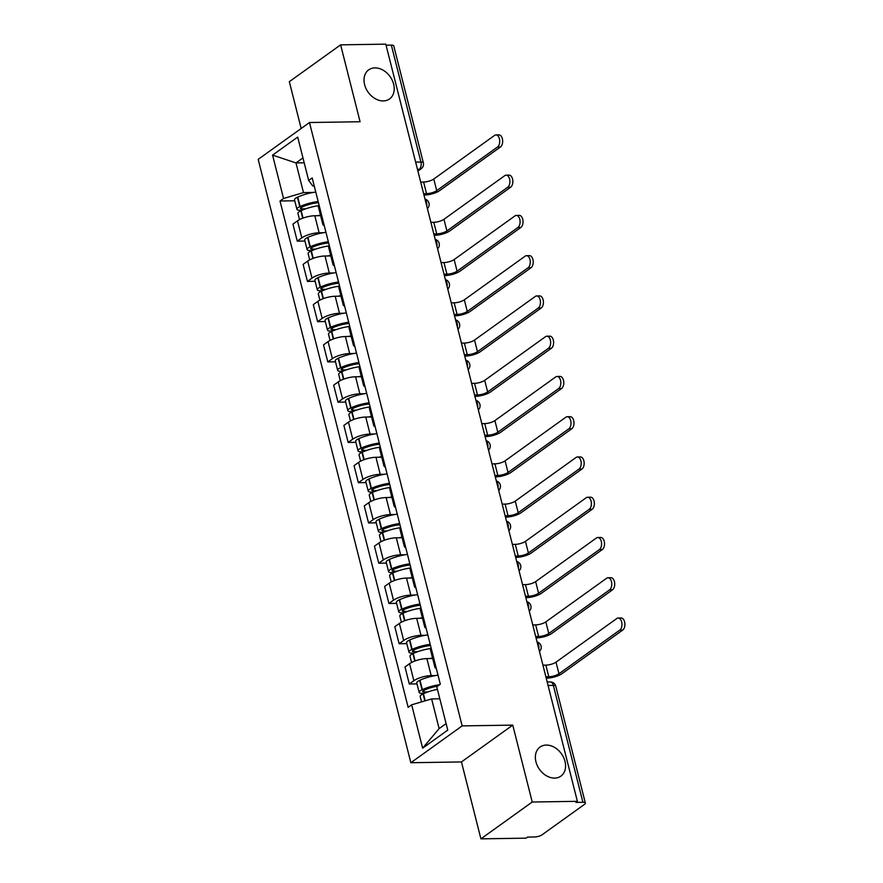 <?xml version="1.0" encoding="UTF-8"?>
<svg xmlns="http://www.w3.org/2000/svg" width="883" height="883" viewBox="0 0 883 883"><rect width="100%" height="100%" fill="white"/><g stroke="black" fill="none" stroke-linecap="round" stroke-linejoin="round"><path stroke-width="1.32" d="M546.29 745.064A17.892 13.466 -125.7 0 1 563.575 757.426A17.892 13.466 -125.7 0 1 560.904 776.113A17.892 13.466 -125.7 0 1 554.645 778.1A17.892 13.466 -125.7 0 1 537.361 765.738A17.892 13.466 -125.7 0 1 540.032 747.051A17.892 13.466 -125.7 0 1 546.29 745.064M374.944 67.892A17.892 13.466 -125.7 0 1 392.229 80.254A17.892 13.466 -125.7 0 1 389.546 98.94A17.892 13.466 -125.7 0 1 383.299 100.927A17.892 13.466 -125.7 0 1 366.015 88.565A17.892 13.466 -125.7 0 1 368.686 69.878A17.892 13.466 -125.7 0 1 374.944 67.892M480.915 838.85L532.228 802.018L577.383 801.322L385.794 44.15L340.628 44.845L360.087 121.744L309.48 122.527L258.178 159.359L410.849 762.724L461.456 761.941L480.915 838.85L526.08 838.155L527.57 837.084L534.612 836.974A5.596 1.711 165.8 0 0 542.14 834.755L584.469 804.369A5.596 1.711 165.8 0 0 585.352 803.066A5.596 1.711 165.8 0 0 582.923 802.294L553.343 685.385A5.596 3.267 -90.9 0 0 550.264 681.941L547.184 681.996M340.628 44.845L289.326 81.677L301.169 128.488M532.228 802.018L512.758 725.12L462.151 725.892L309.48 122.527M577.383 801.322L575.893 802.404L582.923 802.294M386.059 45.199L391.335 45.11A5.596 1.711 -14.2 0 1 393.763 45.894L423.343 162.792A5.596 1.711 165.8 0 0 420.915 162.019L391.335 45.11M320.617 215.651L314.823 215.75A12.859 3.929 165.8 0 0 297.494 220.849L292.935 224.116L297.251 241.147L301.809 237.88A12.859 3.929 -14.2 0 1 319.127 232.781L323.377 232.715M319.171 205.518A12.859 3.929 165.8 0 0 318.509 207.306L322.814 224.337A12.859 3.929 -14.2 0 1 323.476 222.549M304.933 241.037L297.251 241.147M324.249 225.595A12.859 3.929 -14.2 0 1 322.814 224.337M330.805 255.915L325.01 256.004A12.859 3.929 165.8 0 0 307.681 261.103L303.123 264.381L307.439 281.412L311.997 278.134A12.859 3.929 -14.2 0 1 329.315 273.035L333.564 272.968M329.359 245.772A12.859 3.929 165.8 0 0 328.697 247.56L333.001 264.591A12.859 3.929 -14.2 0 1 333.664 262.803M315.121 281.291L307.439 281.412M334.436 265.849A12.859 3.929 -14.2 0 1 333.001 264.591M340.993 296.169L335.198 296.258A12.859 3.929 165.8 0 0 317.869 301.357L313.31 304.635L317.615 321.666L322.185 318.399A12.859 3.929 -14.2 0 1 339.502 313.299L343.752 313.233M339.536 286.026A12.859 3.929 165.8 0 0 338.884 287.825L343.189 304.856A12.859 3.929 -14.2 0 1 343.851 303.068M325.308 321.555L317.615 321.666M344.624 306.114A12.859 3.929 -14.2 0 1 343.189 304.856M351.18 336.434L345.374 336.522A12.859 3.929 165.8 0 0 328.057 341.622L323.498 344.9L327.803 361.931L332.372 358.653A12.859 3.929 -14.2 0 1 349.69 353.553L353.94 353.487M349.723 326.291A12.859 3.929 165.8 0 0 349.072 328.079L353.377 345.11A12.859 3.929 -14.2 0 1 354.039 343.321M335.496 361.809L327.803 361.931M354.811 346.368A12.859 3.929 -14.2 0 1 353.377 345.11M361.368 376.688L355.562 376.776A12.859 3.929 165.8 0 0 338.244 381.875L333.686 385.154L337.99 402.184L342.56 398.917A12.859 3.929 -14.2 0 1 359.878 393.818L364.127 393.752M359.911 366.544A12.859 3.929 165.8 0 0 359.26 368.343L363.564 385.374A12.859 3.929 -14.2 0 1 364.226 383.586M345.683 402.074L337.99 402.184M364.999 386.633A12.859 3.929 -14.2 0 1 363.564 385.374M371.555 416.953L365.75 417.041A12.859 3.929 165.8 0 0 348.432 422.14L343.873 425.418L348.178 442.449L352.747 439.171A12.859 3.929 -14.2 0 1 370.065 434.072L374.315 434.006M370.098 406.809A12.859 3.929 165.8 0 0 369.447 408.597L373.752 425.628A12.859 3.929 -14.2 0 1 374.414 423.84M355.871 442.328L348.178 442.449M375.187 426.886A12.859 3.929 -14.2 0 1 373.752 425.628M381.743 457.206L375.937 457.295A12.859 3.929 165.8 0 0 358.619 462.394L354.061 465.672L358.366 482.703L362.935 479.425A12.859 3.929 -14.2 0 1 380.253 474.326L384.502 474.27M380.286 447.063A12.859 3.929 165.8 0 0 379.635 448.851L383.939 465.893A12.859 3.929 -14.2 0 1 384.602 464.094M366.059 482.582L358.366 482.703M385.374 467.151A12.859 3.929 -14.2 0 1 383.939 465.893M391.931 497.471L386.125 497.559A12.859 3.929 165.8 0 0 368.807 502.659L364.249 505.926L368.553 522.968L373.123 519.69A12.859 3.929 -14.2 0 1 390.441 514.59L394.69 514.524M390.474 487.328A12.859 3.929 165.8 0 0 389.811 489.116L394.127 506.147A12.859 3.929 -14.2 0 1 394.789 504.359M376.246 522.846L368.553 522.968M395.562 507.405A12.859 3.929 -14.2 0 1 394.127 506.147M402.118 537.725L396.312 537.813A12.859 3.929 165.8 0 0 378.995 542.913L374.436 546.191L378.741 563.222L383.31 559.943A12.859 3.929 -14.2 0 1 400.628 554.844L404.878 554.778M400.661 527.581A12.859 3.929 165.8 0 0 399.999 529.37L404.315 546.411A12.859 3.929 -14.2 0 1 404.977 544.612M386.434 563.1L378.741 563.222M405.75 547.67A12.859 3.929 -14.2 0 1 404.315 546.411M412.306 577.99L406.5 578.078A12.859 3.929 165.8 0 0 389.182 583.177L384.624 586.444L388.928 603.486L393.487 600.208A12.859 3.929 -14.2 0 1 410.816 595.109L415.065 595.043M410.849 567.846A12.859 3.929 165.8 0 0 410.187 569.634L414.502 586.665A12.859 3.929 -14.2 0 1 415.165 584.877M396.622 603.365L388.928 603.486M415.937 587.923A12.859 3.929 -14.2 0 1 414.502 586.665M422.493 618.243L416.688 618.332A12.859 3.929 165.8 0 0 399.37 623.431L394.811 626.709L399.116 643.74L403.674 640.462A12.859 3.929 -14.2 0 1 421.003 635.363L425.253 635.296M421.036 608.1A12.859 3.929 165.8 0 0 420.374 609.888L424.69 626.919A12.859 3.929 -14.2 0 1 425.352 625.131M406.809 643.619L399.116 643.74M426.114 628.188A12.859 3.929 -14.2 0 1 424.69 626.919M432.681 658.508L426.875 658.597A12.859 3.929 165.8 0 0 409.557 663.696L404.999 666.963L409.304 683.994L413.862 680.727A12.859 3.929 -14.2 0 1 431.191 675.627L435.44 675.561M431.224 648.365A12.859 3.929 165.8 0 0 430.562 650.153L434.877 667.184A12.859 3.929 -14.2 0 1 435.54 665.396M416.997 683.884L409.304 683.994M436.301 668.442A12.859 3.929 -14.2 0 1 434.877 667.184M304.205 162.803L295.982 162.925L303.498 192.604L313.189 192.45M314.205 185.927L312.77 185.949L308.664 180.441L297.692 137.086L272.571 155.121L295.982 162.925L302.968 157.914M439.712 698.806A21.247 6.479 -14.2 0 1 439.833 698.784L431.621 698.939L439.127 728.607L422.637 748.166L447.758 730.131L436.787 686.775L440.308 684.248L312.185 177.913L308.664 180.441M422.637 748.166L411.666 704.811L431.621 698.939M303.498 192.604L283.542 198.476L280.021 201.004L408.145 707.338L411.666 704.811M283.542 198.476L272.571 155.121M410.849 762.724L462.151 725.892M461.456 761.941L512.758 725.12M439.127 728.607L446.114 723.596M294.745 200.772L280.021 201.004M497.515 147.008A6.291 3.675 -90.9 0 0 499.635 139.933A6.291 3.675 -90.9 0 0 495.948 134.911A6.291 3.675 -90.9 0 0 494.579 135.397L433.774 179.039L436.71 190.651L497.515 147.008L500.462 146.964L439.657 190.607A11.181 3.411 -14.2 0 1 424.602 195.044L423.972 195.055M495.948 134.911L498.895 134.867A6.291 3.675 89.1 0 1 502.582 139.889A6.291 3.675 89.1 0 1 500.462 146.964M318.145 201.49A21.247 6.479 165.8 0 0 300.121 206.512L299.801 206.655A7.053 2.152 165.8 0 0 296.909 209.304A7.053 2.152 165.8 0 0 299.966 210.275L302.052 210.253M296.909 209.304L294.525 199.878A7.053 2.152 -14.2 0 1 297.416 197.24L297.737 197.097A21.247 6.479 -14.2 0 1 315.761 192.064M299.514 219.624L297.946 213.432A7.053 2.152 -14.2 0 1 300.849 210.783L301.158 210.64A21.247 6.479 -14.2 0 1 319.072 205.629M305.706 208.829L301.92 208.885A3.422 1.049 -14.2 0 1 300.43 208.41A3.422 1.049 -14.2 0 1 301.831 207.13L302.152 206.986A17.616 5.375 -14.2 0 1 318.443 202.66M423.63 193.686L426.544 193.642A7.55 2.307 165.8 0 0 436.71 190.651M420.694 182.075L423.608 182.03A7.55 2.307 165.8 0 0 433.774 179.039M317.472 215.706A21.247 6.479 -14.2 0 1 320.507 215.187M507.703 187.262A6.291 3.675 -90.9 0 0 509.822 180.198A6.291 3.675 -90.9 0 0 506.136 175.165A6.291 3.675 -90.9 0 0 504.767 175.651L443.961 219.293L446.897 230.916L507.703 187.262L510.65 187.218L449.844 230.871A11.181 3.411 -14.2 0 1 434.789 235.297L434.16 235.308M506.136 175.165L509.083 175.121A6.291 3.675 89.1 0 1 512.769 180.154A6.291 3.675 89.1 0 1 510.65 187.218M328.333 241.743A21.247 6.479 165.8 0 0 310.308 246.776L309.988 246.92A7.053 2.152 165.8 0 0 307.096 249.558A7.053 2.152 165.8 0 0 310.154 250.54L312.24 250.507M307.096 249.558L304.712 240.143A7.053 2.152 -14.2 0 1 307.604 237.494L307.924 237.35A21.247 6.479 -14.2 0 1 325.948 232.328M309.701 259.878L308.134 253.686A7.053 2.152 -14.2 0 1 311.037 251.048L311.346 250.904A21.247 6.479 -14.2 0 1 329.249 245.893M315.893 249.083L312.107 249.138A3.422 1.049 -14.2 0 1 310.617 248.664A3.422 1.049 -14.2 0 1 312.019 247.383L312.339 247.24A17.616 5.375 -14.2 0 1 328.631 242.924M433.818 233.951L436.732 233.907A7.55 2.307 165.8 0 0 446.897 230.916M430.882 222.339L433.796 222.295A7.55 2.307 165.8 0 0 443.961 219.293M327.659 255.96A21.247 6.479 -14.2 0 1 330.684 255.441M517.891 227.527A6.291 3.675 -90.9 0 0 520.01 220.452A6.291 3.675 -90.9 0 0 516.323 215.43A6.291 3.675 -90.9 0 0 514.955 215.905L454.149 259.558L457.085 271.169L517.891 227.527L520.838 227.472L460.032 271.125A11.181 3.411 -14.2 0 1 444.977 275.562L444.348 275.573M516.323 215.43L519.27 215.386A6.291 3.675 89.1 0 1 522.957 220.408A6.291 3.675 89.1 0 1 520.838 227.472M338.52 282.008A21.247 6.479 165.8 0 0 320.496 287.03L320.176 287.174A7.053 2.152 165.8 0 0 317.284 289.823A7.053 2.152 165.8 0 0 320.341 290.794L322.427 290.761M317.284 289.823L314.9 280.397A7.053 2.152 -14.2 0 1 317.792 277.759L318.112 277.615A21.247 6.479 -14.2 0 1 336.136 272.582M319.889 300.143L318.321 293.951A7.053 2.152 -14.2 0 1 321.213 291.302L321.533 291.158A21.247 6.479 -14.2 0 1 339.436 286.147M326.081 289.348L322.295 289.403A3.422 1.049 -14.2 0 1 320.805 288.929A3.422 1.049 -14.2 0 1 322.207 287.648L322.527 287.505A17.616 5.375 -14.2 0 1 338.818 283.178M444.006 274.205L446.919 274.16A7.55 2.307 165.8 0 0 457.085 271.169M441.07 262.593L443.983 262.549A7.55 2.307 165.8 0 0 454.149 259.558M337.847 296.224A21.247 6.479 -14.2 0 1 340.871 295.706M528.078 267.781A6.291 3.675 -90.9 0 0 530.197 260.717A6.291 3.675 -90.9 0 0 526.511 255.684A6.291 3.675 -90.9 0 0 525.142 256.169L464.337 299.812L467.273 311.434L528.078 267.781L531.025 267.737L470.22 311.379A11.181 3.411 -14.2 0 1 455.164 315.816L454.535 315.827M526.511 255.684L529.458 255.64A6.291 3.675 89.1 0 1 533.144 260.673A6.291 3.675 89.1 0 1 531.025 267.737M348.708 322.262A21.247 6.479 165.8 0 0 330.684 327.284L330.363 327.438A7.053 2.152 165.8 0 0 327.472 330.076A7.053 2.152 165.8 0 0 330.529 331.059L332.615 331.026M327.472 330.076L325.087 320.661A7.053 2.152 -14.2 0 1 327.979 318.012L328.299 317.869A21.247 6.479 -14.2 0 1 346.324 312.847M330.076 340.397L328.509 334.204A7.053 2.152 -14.2 0 1 331.401 331.566L331.721 331.423A21.247 6.479 -14.2 0 1 349.624 326.412M336.268 329.602L332.483 329.657A3.422 1.049 -14.2 0 1 330.993 329.182A3.422 1.049 -14.2 0 1 332.394 327.902L332.714 327.759A17.616 5.375 -14.2 0 1 349.006 323.443M454.193 314.469L457.107 314.425A7.55 2.307 165.8 0 0 467.273 311.434M451.257 302.858L454.171 302.814A7.55 2.307 165.8 0 0 464.337 299.812M348.023 336.478A21.247 6.479 -14.2 0 1 351.059 335.959M538.266 308.046A6.291 3.675 -90.9 0 0 540.374 300.971A6.291 3.675 -90.9 0 0 536.698 295.948A6.291 3.675 -90.9 0 0 535.33 296.423L474.524 340.076L477.46 351.688L538.266 308.046L541.213 307.99L480.407 351.644A11.181 3.411 -14.2 0 1 465.352 356.081L464.723 356.092M536.698 295.948L539.645 295.904A6.291 3.675 89.1 0 1 543.332 300.926A6.291 3.675 89.1 0 1 541.213 307.99M358.895 362.527A21.247 6.479 165.8 0 0 340.871 367.549L340.551 367.692A7.053 2.152 165.8 0 0 337.659 370.341A7.053 2.152 165.8 0 0 340.717 371.313L342.803 371.279M337.659 370.341L335.275 360.915A7.053 2.152 -14.2 0 1 338.167 358.277L338.487 358.134A21.247 6.479 -14.2 0 1 356.511 353.101M340.264 380.661L338.697 374.469A7.053 2.152 -14.2 0 1 341.589 371.82L341.909 371.677A21.247 6.479 -14.2 0 1 359.811 366.666M346.456 369.867L342.659 369.922A3.422 1.049 -14.2 0 1 341.18 369.447A3.422 1.049 -14.2 0 1 342.582 368.167L342.902 368.012A17.616 5.375 -14.2 0 1 359.193 363.697M464.381 354.723L467.295 354.679A7.55 2.307 165.8 0 0 477.46 351.688M461.434 343.112L464.359 343.068A7.55 2.307 165.8 0 0 474.524 340.076M358.211 376.743A21.247 6.479 -14.2 0 1 361.246 376.213M548.453 348.299A6.291 3.675 -90.9 0 0 550.562 341.235A6.291 3.675 -90.9 0 0 546.886 336.202A6.291 3.675 -90.9 0 0 545.517 336.688L484.712 380.33L487.648 391.942L548.453 348.299L551.4 348.255L490.595 391.897A11.181 3.411 -14.2 0 1 475.54 396.335L474.911 396.346M546.886 336.202L549.833 336.158A6.291 3.675 89.1 0 1 553.52 341.191A6.291 3.675 89.1 0 1 551.4 348.255M369.083 402.78A21.247 6.479 165.8 0 0 351.059 407.803L350.739 407.957A7.053 2.152 165.8 0 0 347.836 410.595A7.053 2.152 165.8 0 0 350.904 411.577L352.99 411.544M347.836 410.595L345.463 401.18A7.053 2.152 -14.2 0 1 348.355 398.531L348.675 398.388A21.247 6.479 -14.2 0 1 366.699 393.365M350.452 420.915L348.884 414.723A7.053 2.152 -14.2 0 1 351.776 412.085L352.096 411.942A21.247 6.479 -14.2 0 1 369.999 406.931M356.644 410.12L352.847 410.176A3.422 1.049 -14.2 0 1 351.368 409.701A3.422 1.049 -14.2 0 1 352.77 408.421L353.09 408.277A17.616 5.375 -14.2 0 1 369.381 403.961M474.568 394.988L477.482 394.944A7.55 2.307 165.8 0 0 487.648 391.942M471.621 383.377L474.546 383.332A7.55 2.307 165.8 0 0 484.712 380.33M368.399 416.997A21.247 6.479 -14.2 0 1 371.434 416.478M558.641 388.553A6.291 3.675 -90.9 0 0 560.749 381.489A6.291 3.675 -90.9 0 0 557.074 376.467A6.291 3.675 -90.9 0 0 555.694 376.942L494.899 420.595L497.835 432.206L558.641 388.553L561.588 388.509L500.782 432.162A11.181 3.411 -14.2 0 1 485.727 436.599L485.098 436.599M557.074 376.467L560.021 376.412A6.291 3.675 89.1 0 1 563.707 381.445A6.291 3.675 89.1 0 1 561.588 388.509M379.271 443.045A21.247 6.479 165.8 0 0 361.246 448.067L360.926 448.211A7.053 2.152 165.8 0 0 358.023 450.849A7.053 2.152 165.8 0 0 361.092 451.831L363.178 451.798M358.023 450.849L355.639 441.434A7.053 2.152 -14.2 0 1 358.542 438.796L358.862 438.641A21.247 6.479 -14.2 0 1 376.886 433.619M360.639 461.18L359.072 454.988A7.053 2.152 -14.2 0 1 361.964 452.339L362.284 452.195A21.247 6.479 -14.2 0 1 380.187 447.184M366.831 450.374L363.034 450.44A3.422 1.049 -14.2 0 1 361.555 449.966A3.422 1.049 -14.2 0 1 362.957 448.685L363.277 448.531A17.616 5.375 -14.2 0 1 379.569 444.215M484.756 435.242L487.67 435.198A7.55 2.307 165.8 0 0 497.835 432.206M481.809 423.63L484.734 423.586A7.55 2.307 165.8 0 0 494.899 420.595M378.586 457.262A21.247 6.479 -14.2 0 1 381.622 456.732M568.829 428.818A6.291 3.675 -90.9 0 0 570.937 421.754A6.291 3.675 -90.9 0 0 567.261 416.721A6.291 3.675 -90.9 0 0 565.882 417.206L505.087 460.849L508.023 472.46L568.829 428.818L571.776 428.774L510.97 472.416A11.181 3.411 -14.2 0 1 495.915 476.853L495.286 476.864M567.261 416.721L570.208 416.677A6.291 3.675 89.1 0 1 573.895 421.71A6.291 3.675 89.1 0 1 571.776 428.774M389.458 483.299A21.247 6.479 165.8 0 0 371.423 488.321L371.114 488.465A7.053 2.152 165.8 0 0 368.211 491.114A7.053 2.152 165.8 0 0 371.279 492.096L373.366 492.063M368.211 491.114L365.827 481.688A7.053 2.152 -14.2 0 1 368.73 479.05L369.05 478.906A21.247 6.479 -14.2 0 1 387.074 473.884M370.827 501.434L369.26 495.242A7.053 2.152 -14.2 0 1 372.151 492.604L372.471 492.449A21.247 6.479 -14.2 0 1 390.374 487.449M377.019 490.639L373.222 490.694A3.422 1.049 -14.2 0 1 371.743 490.22A3.422 1.049 -14.2 0 1 373.145 488.939L373.465 488.796A17.616 5.375 -14.2 0 1 389.756 484.48M494.944 475.507L497.857 475.462A7.55 2.307 165.8 0 0 508.023 472.46M491.997 463.884L494.921 463.84A7.55 2.307 165.8 0 0 505.087 460.849M388.774 497.515A21.247 6.479 -14.2 0 1 391.809 496.997M579.016 469.072A6.291 3.675 -90.9 0 0 581.124 462.008A6.291 3.675 -90.9 0 0 577.449 456.986A6.291 3.675 -90.9 0 0 576.069 457.46L515.275 501.114L518.211 512.725L579.016 469.072L581.963 469.028L521.158 512.681A11.181 3.411 -14.2 0 1 506.102 517.118L505.473 517.118M577.449 456.986L580.396 456.93A6.291 3.675 89.1 0 1 584.082 461.964A6.291 3.675 89.1 0 1 581.963 469.028M399.646 523.553A21.247 6.479 165.8 0 0 381.611 528.586L381.29 528.729A7.053 2.152 165.8 0 0 378.399 531.367A7.053 2.152 165.8 0 0 381.467 532.35L383.553 532.317M378.399 531.367L376.015 521.952A7.053 2.152 -14.2 0 1 378.917 519.314L379.226 519.16A21.247 6.479 -14.2 0 1 397.262 514.138M381.014 541.687L379.447 535.495A7.053 2.152 -14.2 0 1 382.339 532.857L382.659 532.714A21.247 6.479 -14.2 0 1 400.562 527.703M387.207 530.893L383.41 530.959A3.422 1.049 -14.2 0 1 381.931 530.484A3.422 1.049 -14.2 0 1 383.332 529.193L383.652 529.049A17.616 5.375 -14.2 0 1 399.944 524.734M505.131 515.76L508.045 515.716A7.55 2.307 165.8 0 0 518.211 512.725M502.184 504.149L505.098 504.105A7.55 2.307 165.8 0 0 515.275 501.114M398.961 537.78A21.247 6.479 -14.2 0 1 401.997 537.25M589.204 509.336A6.291 3.675 -90.9 0 0 591.312 502.272A6.291 3.675 -90.9 0 0 587.636 497.239A6.291 3.675 -90.9 0 0 586.257 497.725L525.451 541.367L528.398 552.979L589.204 509.336L592.151 509.292L531.345 552.935A11.181 3.411 -14.2 0 1 516.279 557.372L515.661 557.383M587.636 497.239L590.584 497.195A6.291 3.675 89.1 0 1 594.27 502.228A6.291 3.675 89.1 0 1 592.151 509.292M409.833 563.818A21.247 6.479 165.8 0 0 391.798 568.84L391.478 568.983A7.053 2.152 165.8 0 0 388.586 571.632A7.053 2.152 165.8 0 0 391.655 572.614L393.741 572.581M388.586 571.632L386.202 562.206A7.053 2.152 -14.2 0 1 389.094 559.568L389.414 559.425A21.247 6.479 -14.2 0 1 407.449 554.403M391.202 581.952L389.635 575.76A7.053 2.152 -14.2 0 1 392.527 573.122L392.847 572.968A21.247 6.479 -14.2 0 1 410.75 567.968M397.394 571.158L393.597 571.213A3.422 1.049 -14.2 0 1 392.107 570.738A3.422 1.049 -14.2 0 1 393.52 569.458L393.84 569.314A17.616 5.375 -14.2 0 1 410.131 564.999M515.308 556.025L518.233 555.981A7.55 2.307 165.8 0 0 528.398 552.979M512.372 544.403L515.286 544.358A7.55 2.307 165.8 0 0 525.451 541.367M409.149 578.034A21.247 6.479 -14.2 0 1 412.184 577.515M599.391 549.59A6.291 3.675 -90.9 0 0 601.5 542.526A6.291 3.675 -90.9 0 0 597.824 537.493A6.291 3.675 -90.9 0 0 596.444 537.979L535.639 581.632L538.586 593.244L599.391 549.59L602.338 549.546L541.533 593.199A11.181 3.411 -14.2 0 1 526.467 597.625L525.849 597.636M597.824 537.493L600.771 537.449A6.291 3.675 89.1 0 1 604.447 542.482A6.291 3.675 89.1 0 1 602.338 549.546M420.021 604.071A21.247 6.479 165.8 0 0 401.986 609.104L401.666 609.248A7.053 2.152 165.8 0 0 398.774 611.886A7.053 2.152 165.8 0 0 401.842 612.868L403.917 612.835M398.774 611.886L396.39 602.471A7.053 2.152 -14.2 0 1 399.282 599.822L399.602 599.678A21.247 6.479 -14.2 0 1 417.637 594.656M401.39 622.206L399.822 616.014A7.053 2.152 -14.2 0 1 402.714 613.376L403.034 613.232A21.247 6.479 -14.2 0 1 420.937 608.221M407.582 611.411L403.785 611.477A3.422 1.049 -14.2 0 1 402.295 611.003A3.422 1.049 -14.2 0 1 403.708 609.712L404.028 609.568A17.616 5.375 -14.2 0 1 420.319 605.252M525.495 596.279L528.42 596.235A7.55 2.307 165.8 0 0 538.586 593.244M522.559 584.667L525.473 584.623A7.55 2.307 165.8 0 0 535.639 581.632M419.337 618.288A21.247 6.479 -14.2 0 1 422.372 617.769M609.568 589.855A6.291 3.675 -90.9 0 0 611.687 582.791A6.291 3.675 -90.9 0 0 608.012 577.758A6.291 3.675 -90.9 0 0 606.632 578.244L545.826 621.886L548.773 633.497L609.568 589.855L612.526 589.811L551.72 633.453A11.181 3.411 -14.2 0 1 536.654 637.89L536.036 637.901M608.012 577.758L610.959 577.714A6.291 3.675 89.1 0 1 614.634 582.736A6.291 3.675 89.1 0 1 612.526 589.811M430.209 644.336A21.247 6.479 165.8 0 0 412.173 649.358L411.853 649.502A7.053 2.152 165.8 0 0 408.961 652.151A7.053 2.152 165.8 0 0 412.03 653.133L414.105 653.1M408.961 652.151L406.577 642.725A7.053 2.152 -14.2 0 1 409.469 640.087L409.789 639.943A21.247 6.479 -14.2 0 1 427.825 634.91M411.577 662.471L410.01 656.279A7.053 2.152 -14.2 0 1 412.902 653.63L413.222 653.486A21.247 6.479 -14.2 0 1 431.125 648.475M417.769 651.676L413.972 651.731A3.422 1.049 -14.2 0 1 412.482 651.257A3.422 1.049 -14.2 0 1 413.895 649.976L414.204 649.833A17.616 5.375 -14.2 0 1 430.507 645.517M535.683 636.533L538.608 636.488A7.55 2.307 165.8 0 0 548.773 633.497M532.747 624.921L535.661 624.877A7.55 2.307 165.8 0 0 545.826 621.886M429.524 658.552A21.247 6.479 -14.2 0 1 432.56 658.034M619.756 630.109A6.291 3.675 -90.9 0 0 621.875 623.045A6.291 3.675 -90.9 0 0 618.199 618.012A6.291 3.675 -90.9 0 0 616.82 618.497L556.014 662.151L558.961 673.762L619.756 630.109L622.714 630.065L561.908 673.718A11.181 3.411 -14.2 0 1 546.842 678.144L546.224 678.155M618.199 618.012L621.146 617.968A6.291 3.675 89.1 0 1 624.822 623.001A6.291 3.675 89.1 0 1 622.714 630.065M439.69 684.689A21.247 6.479 165.8 0 0 422.361 689.623L422.041 689.766A7.053 2.152 165.8 0 0 419.149 692.404A7.053 2.152 165.8 0 0 422.217 693.387L424.293 693.354M419.149 692.404L416.765 682.989A7.053 2.152 -14.2 0 1 419.657 680.34L419.977 680.197A21.247 6.479 -14.2 0 1 438.012 675.175M421.555 701.897L420.198 696.532A7.053 2.152 -14.2 0 1 423.089 693.895L423.41 693.751A21.247 6.479 -14.2 0 1 437.449 689.369M427.957 691.93L424.16 691.996A3.422 1.049 -14.2 0 1 422.67 691.51A3.422 1.049 -14.2 0 1 424.072 690.23L424.392 690.087A17.616 5.375 -14.2 0 1 437.626 686.168M545.871 676.797L548.796 676.753A7.55 2.307 165.8 0 0 558.961 673.762M542.935 665.186L545.849 665.142A7.55 2.307 165.8 0 0 556.014 662.151M538.796 648.806A5.596 3.267 -90.9 0 0 538.619 645.197A5.596 3.267 -90.9 0 0 537.195 642.493M528.608 608.542A5.596 3.267 -90.9 0 0 528.431 604.943A5.596 3.267 -90.9 0 0 527.008 602.228M518.42 568.288A5.596 3.267 -90.9 0 0 518.244 564.678A5.596 3.267 -90.9 0 0 516.82 561.974M508.233 528.023A5.596 3.267 -90.9 0 0 508.056 524.425A5.596 3.267 -90.9 0 0 506.632 521.71M498.045 487.769A5.596 3.267 -90.9 0 0 497.869 484.16A5.596 3.267 -90.9 0 0 496.445 481.456M487.858 447.504A5.596 3.267 -90.9 0 0 487.681 443.906A5.596 3.267 -90.9 0 0 486.257 441.191M477.67 407.251A5.596 3.267 -90.9 0 0 477.493 403.641A5.596 3.267 -90.9 0 0 476.069 400.937M467.482 366.997A5.596 3.267 -90.9 0 0 467.306 363.388A5.596 3.267 -90.9 0 0 465.882 360.672M457.295 326.732A5.596 3.267 -90.9 0 0 457.118 323.123A5.596 3.267 -90.9 0 0 455.694 320.419M447.107 286.478A5.596 3.267 -90.9 0 0 446.93 282.869A5.596 3.267 -90.9 0 0 445.507 280.154M436.919 246.214A5.596 3.267 -90.9 0 0 436.743 242.604A5.596 3.267 -90.9 0 0 435.319 239.9M426.732 205.96A5.596 3.267 -90.9 0 0 426.555 202.35A5.596 3.267 -90.9 0 0 425.131 199.646M417.736 170.397L419.226 169.326A5.596 3.267 -90.9 0 0 420.915 162.019L415.639 162.108M417.471 169.359L419.226 169.326A5.596 4.205 -125.7 0 0 421.18 168.708A5.596 5.596 0 0 0 423.343 162.792M431.191 675.627L426.875 658.597M421.003 635.363L416.688 618.332M410.816 595.109L406.5 578.078M400.628 554.844L396.312 537.813M390.441 514.59L386.125 497.559M380.253 474.326L375.937 457.295M370.065 434.072L365.75 417.041M359.878 393.818L355.562 376.776M349.69 353.553L345.374 336.522M339.502 313.299L335.198 296.258M329.315 273.035L325.01 256.004M319.127 232.781L314.823 215.75M403.674 640.462L399.37 623.431M393.487 600.208L389.182 583.177M383.31 559.943L378.995 542.913M373.123 519.69L368.807 502.659M362.935 479.425L358.619 462.394M352.747 439.171L348.432 422.14M342.56 398.917L338.244 381.875M332.372 358.653L328.057 341.622M322.185 318.399L317.869 301.357M311.997 278.134L307.681 261.103M301.809 237.88L297.494 220.849M413.862 680.727L409.557 663.696M548.067 685.473L553.343 685.385A5.596 1.711 165.8 0 1 555.771 686.157A5.596 5.596 0 0 0 550.264 681.941M300.121 206.512L297.737 197.097M299.801 206.655L297.416 197.24M302.726 218.211L300.849 210.783M301.92 208.885L301.511 207.284M423.608 182.03L426.544 193.642M303.046 218.09L301.158 210.64M310.308 246.776L307.924 237.35M309.988 246.92L307.604 237.494M312.913 258.465L311.037 251.048M312.107 249.138L311.699 247.538M433.796 222.295L436.732 233.907M313.233 258.344L311.346 250.904M320.496 287.03L318.112 277.615M320.176 287.174L317.792 277.759M323.101 298.719L321.213 291.302M322.295 289.403L321.887 287.803M443.983 262.549L446.919 274.16M323.421 298.609L321.533 291.158M330.684 327.284L328.299 317.869M330.363 327.438L327.979 318.012M333.277 338.984L331.401 331.566M332.483 329.657L332.074 328.057M454.171 302.814L457.107 314.425M333.608 338.862L331.721 331.423M340.871 367.549L338.487 358.134M340.551 367.692L338.167 358.277M343.465 379.237L341.589 371.82M342.659 369.922L342.262 368.321M464.359 343.068L467.295 354.679M343.796 379.116L341.909 371.677M351.059 407.803L348.675 398.388M350.739 407.957L348.355 398.531M353.653 419.502L351.776 412.085M352.847 410.176L352.449 408.575M474.546 383.332L477.482 394.944M353.984 419.381L352.096 411.942M361.246 448.067L358.862 438.641M360.926 448.211L358.542 438.796M363.84 459.756L361.964 452.339M363.034 450.44L362.637 448.84M484.734 423.586L487.67 435.198M364.171 459.635L362.284 452.195M371.423 488.321L369.05 478.906M371.114 488.465L368.73 479.05M374.028 500.021L372.151 492.604M373.222 490.694L372.825 489.094M494.921 463.84L497.857 475.462M374.359 499.899L372.471 492.449M381.611 528.586L379.226 519.16M381.29 528.729L378.917 519.314M384.215 540.275L382.339 532.857M383.41 530.959L383.012 529.359M505.098 504.105L508.045 515.716M384.546 540.153L382.659 532.714M391.798 568.84L389.414 559.425M391.478 568.983L389.094 559.568M394.403 580.539L392.527 573.122M393.597 571.213L393.2 569.612M515.286 544.358L518.233 555.981M394.734 580.418L392.847 572.968M401.986 609.104L399.602 599.678M401.666 609.248L399.282 599.822M404.591 620.793L402.714 613.376M403.785 611.477L403.376 609.877M525.473 584.623L528.42 596.235M404.922 620.672L403.034 613.232M412.173 649.358L409.789 639.943M411.853 649.502L409.469 640.087M414.778 661.058L412.902 653.63M413.972 651.731L413.564 650.131M535.661 624.877L538.608 636.488M415.109 660.937L413.222 653.486M422.361 689.623L419.977 680.197M422.041 689.766L419.657 680.34M424.866 700.925L423.089 693.895M424.16 691.996L423.752 690.385M545.849 665.142L548.796 676.753M425.198 700.826L423.41 693.751M427.394 208.576A5.596 5.596 0 0 0 424.999 199.094M437.582 248.829A5.596 5.596 0 0 0 435.187 239.348M447.769 289.094A5.596 5.596 0 0 0 445.374 279.613M457.957 329.348A5.596 5.596 0 0 0 455.562 319.867M468.145 369.613A5.596 5.596 0 0 0 465.749 360.132M478.332 409.867A5.596 5.596 0 0 0 475.937 400.385M488.52 450.12A5.596 5.596 0 0 0 486.114 440.65M498.707 490.385A5.596 5.596 0 0 0 496.301 480.904M508.895 530.639A5.596 5.596 0 0 0 506.489 521.169M519.083 570.904A5.596 5.596 0 0 0 516.676 561.422M529.27 611.157A5.596 5.596 0 0 0 526.864 601.676M539.458 651.422A5.596 5.596 0 0 0 537.052 641.941M555.771 686.157L585.352 803.066M421.18 168.708L417.902 171.059"/></g></svg>
